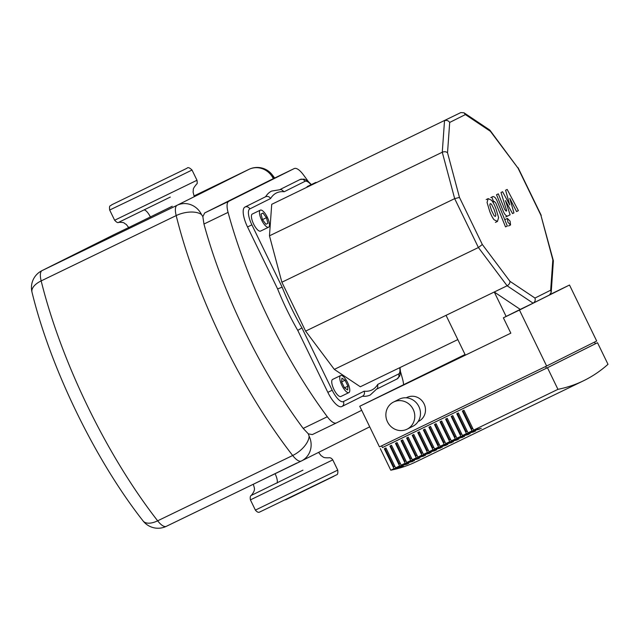 <?xml version="1.0" encoding="UTF-8"?>
<svg xmlns="http://www.w3.org/2000/svg" width="640" height="640" viewBox="0 0 640 640"><rect width="100%" height="100%" fill="white"/><g stroke="black" fill="none" stroke-linecap="round" stroke-linejoin="round"><path stroke-width="0.96" d="M361.688 410.304L336.456 422.92A18.952 6.36 -115.8 0 1 336.432 422.928A18.952 6.36 -115.8 0 1 327.312 416.752A230.168 77.2 -115.8 0 1 228.072 212.368A18.952 6.36 -115.8 0 1 228.824 201.264L294.208 168.576A18.952 6.36 -115.8 0 1 294.232 168.568A18.952 6.36 -115.8 0 1 303.344 174.736A230.168 77.2 -115.8 0 1 308.104 181.24M336.408 422.944L312.32 434.592L308.312 433.824L303.2 428.416A230.168 77.2 -115.8 0 1 203.96 224.032L202.848 216.616L204.712 212.928L270.144 180.216M400.52 371.712A230.168 77.2 -115.8 0 1 402.592 379.128A18.952 6.36 -115.8 0 1 403.552 384.36M308.32 433.824L309.128 436.192A18.952 17.856 63.4 0 1 301.528 460.92A18.952 17.856 63.4 0 1 301.328 461.016A18.952 6.36 64.2 0 1 301.304 461.032A18.952 18.952 0 0 0 301.528 460.92L369.72 426.832M202.848 216.616L201.496 214.536A18.952 9.496 166.1 0 0 176.184 215.584A249.12 83.56 64.2 0 0 292.68 455.496A18.952 9.624 -37.9 0 0 309.128 436.192M273.328 178.68L273.312 178.632A18.952 17.856 -116.6 0 0 248.96 169.36L177.144 205.256A18.952 17.856 63.4 0 1 201.496 214.536M494.192 215.848L495.432 216.408L495.864 215.008L494.08 209.416L491.456 204.192L490.224 203.624L489.784 205.024L491.584 210.664L494.192 215.848M498.584 217.56L495.88 208.52C494.352 204.616 492.896 201.856 491.52 200.248L488.184 198.616L487.064 202.472L489.784 211.56C491.296 215.432 492.744 218.176 494.12 219.792L497.472 221.408L498.584 217.56M495.424 222.408L497.472 221.408M488.2 198.608L486.168 199.592M507.336 226.008L497.52 201.928C496.048 198.208 494.488 196.432 492.824 196.608L491.8 197.12L493.72 201.824L494.416 201.472L495.864 203.168L505.536 226.904L507.336 226.008M492.84 196.6L490.808 197.584M507.4 218.424L507.896 222.24L510.568 224.96L510.072 221.152L507.4 218.424L505.368 219.408M510.568 224.96L508.536 225.944M506.144 211.112L504.688 209.432L498.32 193.84L496.528 194.744L503.048 210.696C504.52 214.416 506.088 216.184 507.736 215.992L510.112 214.784L505.432 200.552L512.52 213.584L513.928 212.88L509.776 198.376L516.552 211.568L518.4 210.64L507.168 189.44L505.6 190.224L509.792 204.96L502.584 191.728L501.016 192.512L506.696 210.832L506.128 211.12M507.712 216L505.68 216.984M406.272 397.8L406.912 397.48A13.272 12.496 63.4 0 1 424.096 403.912A13.272 12.496 63.4 0 1 418.776 421.216L418.136 421.536M413.184 409.384A15.16 14.288 63.4 0 1 407.112 429.168A15.16 14.288 63.4 0 1 387.472 421.824A15.16 14.288 63.4 0 1 393.552 402.04A15.16 14.288 63.4 0 1 413.184 409.384M393.552 402.04L399.232 399.2A15.16 14.288 63.4 0 1 418.872 406.544A15.16 14.288 63.4 0 1 412.792 426.328L407.112 429.168M472.88 428.624L471.784 429L472.824 428.496M479.68 429.088A919.288 308.352 -115.8 0 1 472.008 430.912L462.352 411.016L463.96 410.24L473.616 430.136A919.288 308.352 64.2 0 0 481.288 428.312L479.536 428.776M467.312 431.32L466.216 431.696L467.248 431.192M474.104 431.784A919.288 308.352 -115.8 0 1 466.432 433.608L456.776 413.712L458.384 412.936L468.04 432.832A919.288 308.352 64.2 0 0 475.712 431.008L473.96 431.472M461.736 434.016L460.64 434.392L461.68 433.888M468.536 434.48A919.288 308.352 -115.8 0 1 460.864 436.304L451.208 416.408L452.808 415.632L462.472 435.528A919.288 308.352 64.2 0 0 470.144 433.704L468.392 434.168M456.168 436.712L455.072 437.088L456.104 436.584M462.96 437.176A919.288 308.352 -115.8 0 1 455.288 439L445.632 419.104L447.24 418.328L456.896 438.224A919.288 308.352 64.2 0 0 464.568 436.4L462.816 436.864M450.592 439.408L449.496 439.784L450.528 439.28M457.392 439.872A919.288 308.352 -115.8 0 1 449.72 441.696L440.056 421.8L441.664 421.024L451.328 440.92A919.288 308.352 64.2 0 0 459 439.096L457.248 439.56M445.024 442.104L443.92 442.472L444.96 441.976M451.816 442.568A919.288 308.352 -115.8 0 1 444.144 444.392L434.488 424.496L436.096 423.72L445.752 443.608A919.288 308.352 64.2 0 0 453.424 441.792L451.672 442.256M439.448 444.8L438.352 445.168L439.384 444.672M446.248 445.264A919.288 308.352 -115.8 0 1 438.576 447.088L428.912 427.192L430.52 426.416L440.184 446.304A919.288 308.352 64.2 0 0 447.856 444.488L446.104 444.952M433.872 447.496L432.776 447.864L433.816 447.368M440.672 447.96A919.288 308.352 -115.8 0 1 433 449.784L423.344 429.888L424.952 429.112L434.608 449A919.288 308.352 64.2 0 0 442.28 447.184L440.528 447.648M428.304 450.192L427.208 450.56L428.24 450.064M435.104 450.656A919.288 308.352 -115.8 0 1 427.432 452.48L417.768 432.584L419.376 431.808L429.04 451.696A919.288 308.352 64.2 0 0 436.712 449.88L434.96 450.344M422.728 452.888L421.632 453.256L422.672 452.76M429.528 453.352A919.288 308.352 -115.8 0 1 421.856 455.176L412.2 435.28L413.808 434.504L423.464 454.392A919.288 308.352 64.2 0 0 431.136 452.576L429.384 453.04M417.16 455.584L416.064 455.952L417.096 455.456M423.96 456.048A919.288 308.352 -115.8 0 1 416.288 457.872L406.624 437.976L408.232 437.2L417.888 457.088A919.288 308.352 64.2 0 0 425.56 455.272L423.808 455.736M411.584 458.28L410.488 458.648L411.528 458.152M418.384 458.744A919.288 308.352 -115.8 0 1 410.712 460.568L401.056 440.672L402.664 439.896L412.32 459.784A919.288 308.352 64.2 0 0 419.992 457.968L418.24 458.432M406.016 460.976L404.92 461.344L405.952 460.848M412.808 461.44A919.288 308.352 -115.8 0 1 405.136 463.256L395.48 443.368L397.088 442.592L406.744 462.48A919.288 308.352 64.2 0 0 414.416 460.664L412.664 461.128M400.44 463.672L399.344 464.04L400.376 463.544M407.24 464.136A919.288 308.352 -115.8 0 1 399.568 465.952L389.912 446.064L391.512 445.288L401.176 465.176A919.288 308.352 64.2 0 0 408.848 463.36L407.096 463.824M471.784 429L462.92 410.744M466.216 431.696L457.352 413.44M460.64 434.392L451.776 416.136M455.072 437.088L446.208 418.832M449.496 439.784L440.632 421.528M443.92 442.472L435.056 424.224M438.352 445.168L429.488 426.92M432.776 447.864L423.912 429.616M427.208 450.56L418.344 432.304M421.632 453.256L412.768 435M416.064 455.952L407.2 437.696M410.488 458.648L401.624 440.392M404.92 461.344L396.056 443.088M399.344 464.04L390.48 445.784M394.872 466.36L393.776 466.736L394.808 466.24M401.664 466.832A919.288 308.352 -115.8 0 1 393.992 468.648L384.336 448.76L385.944 447.984L395.6 467.872A919.288 308.352 64.2 0 0 403.272 466.056L401.52 466.52M393.776 466.736L384.912 448.48M472.008 430.912L468.04 432.832M466.432 433.608L462.472 435.528M460.864 436.304L456.896 438.224M455.288 439L451.328 440.92M449.72 441.696L445.752 443.608M444.144 444.392L440.184 446.304M438.576 447.088L434.608 449M433 449.784L429.04 451.696M427.432 452.48L423.464 454.392M421.856 455.176L417.888 457.088M416.288 457.872L412.32 459.784M410.712 460.568L406.744 462.48M405.136 463.256L401.176 465.176M399.568 465.952L395.6 467.872M393.992 468.648L390.784 470.208A919.288 308.352 64.2 0 0 416.256 461.696L583.424 380.824A919.288 308.352 64.2 0 0 608 364.312L597.512 342.72L547.464 367.736L382.456 447.528M547.464 367.736L557.952 389.336A919.288 308.352 64.2 0 0 583.424 380.824M557.952 389.336L473.616 430.136M595.336 343.776L597.512 342.72M381.648 445.848L382.472 447.544L546.424 368.232L545.6 366.536M546.424 368.232L595.336 343.784L594.52 342.096M546.64 366.032L596.688 341.016L569.504 285.032L519.456 310.048L546.64 366.032L379.464 446.904L359.736 406.264L465.056 354.504M380.296 448.608L390.784 470.208M569.504 285.032L550.344 294.352M465.392 114.584L490.408 131.32L518.048 168.152L540.896 215.208L552.84 259.88L550.672 290.208L534.976 298.056L509.952 281.32L482.32 244.488L459.472 197.432L447.528 152.76L449.696 122.432L465.392 114.584L464 112.8L460.824 112.576L271.72 204.328L269.472 235.824L281.872 282.24L305.616 331.12L334.32 369.384L494.264 292.008L520.248 309.392L503.376 317.824L510.832 333.168L359.736 406.264M519.456 310.048L503.376 317.824M314.936 183.152A9.48 3.176 -115.8 0 1 315.496 182.576A9.48 3.176 -115.8 0 1 315.512 182.568A9.48 3.176 -115.8 0 1 316.328 182.488M306.904 187.04A9.48 3.176 -115.8 0 1 307.464 186.464A9.48 3.176 -115.8 0 1 307.472 186.456A9.48 3.176 -115.8 0 1 307.488 186.448L315.512 182.568M261.624 220.096A9.48 3.176 -115.8 0 1 260.344 210.144A9.48 3.176 -115.8 0 1 267.312 217.256A9.48 3.176 -115.8 0 1 268.6 227.208A9.48 3.176 -115.8 0 1 261.624 220.096M268.6 227.208L260.56 231.096A9.48 3.176 -115.8 0 1 253.592 223.984A9.48 3.176 -115.8 0 1 252.304 214.032L260.344 210.144M348.92 392.592A9.48 3.176 -115.8 0 1 348.904 392.6A9.48 3.176 -115.8 0 1 341.928 385.464A9.48 3.176 -115.8 0 1 340.64 375.536A9.48 3.176 -115.8 0 1 340.648 375.536A9.48 3.176 -115.8 0 1 347.632 382.664A9.48 3.176 -115.8 0 1 348.92 392.592L340.872 396.488A9.48 3.176 -115.8 0 1 340.872 396.488A9.48 3.176 -115.8 0 1 333.888 389.352A9.48 3.176 -115.8 0 1 332.6 379.424A9.48 3.176 -115.8 0 1 332.616 379.424A9.48 3.176 -115.8 0 1 332.624 379.416M446.04 315.336L465.376 355.16M509.952 281.32C509.992 283.176 509.048 284.672 507.12 285.784L494.264 292.008L506.128 316.448M334.32 369.384L360.312 386.768L457.816 339.592M520.248 309.392L533.152 303.152C534.984 301.984 535.592 300.28 534.976 298.056M341.64 381.968L341.912 378.16L345.048 380.256L347.92 386.168L347.648 389.968L344.504 387.872L341.64 381.968M341.64 381.904L345.048 380.256M344.488 387.824L347.92 386.168M262.968 213.064L266.44 217.688L267.936 223.296L265.968 224.28L262.496 219.656L261 214.056L262.968 213.064M262.488 219.6L266.44 217.688M265.952 224.256L267.936 223.296M284.192 191.736L281.208 189.504L271.632 191.072A113.256 37.992 64.2 0 0 265.608 196.736C267.672 195.992 269.328 196.592 270.6 198.528A109.464 36.72 -115.8 0 1 284.192 191.736L304.976 181.344A15.16 5.088 -115.8 0 1 311.048 184.728M282.144 287.16L277.616 288.928A113.256 37.992 64.2 0 0 297.752 330.384L301.928 327.912A109.464 36.72 -115.8 0 1 282.144 287.16L251.88 224.84A15.16 5.088 -115.8 0 1 249.808 208.92L270.6 198.528M364.152 391.2C364.896 393.4 364.336 395.072 362.472 396.224A113.256 37.992 64.2 0 0 370.28 394.976L377.688 388.072L377.744 384.408A109.464 36.72 -115.8 0 1 364.152 391.2L343.368 401.592A15.16 5.088 -115.8 0 1 332.192 390.224L301.928 327.912M343.368 401.592A3.792 3.568 63.4 0 1 341.848 406.536L362.472 396.224L341.888 406.52M447.528 152.76C446.096 151.592 444.344 151.416 442.272 152.232L454.672 198.64L478.408 247.528L507.12 285.784L533.112 303.168M459.472 197.432L454.672 198.64L281.872 282.24M449.696 122.432C448.312 120.552 446.592 119.984 444.52 120.728L442.272 152.232L269.472 235.824M490.408 131.32L489.584 129.912L464 112.8M518.048 168.152L490.024 130.328M540.896 215.208L553.376 260.792L551.208 292.376L549.456 295L533.184 303.128M552.84 259.88L553.376 260.792M550.672 290.208L551.208 292.376M482.32 244.488L478.408 247.528L305.616 331.12M271.72 204.328L460.824 112.576M170.328 197.064L118.672 222.336C125.24 222.216 123.656 223.224 126.224 224.376L128.72 227.552L172.264 206.248M337.744 470.12C338.04 473.112 337.664 474.672 336.632 474.792L259.32 512.208C258.232 512.608 256.92 511.912 255.384 510.112L337.744 470.12L332.776 459.888L250.416 499.88C249.992 497.296 250.28 495.808 251.272 495.424L302.936 470.16M327.312 416.752L303.2 428.416M228.824 201.264L204.712 212.928M203.96 224.032L228.072 212.368M270.096 180.24L294.208 168.576M274.704 178.016L272.192 174.76A18.952 9.624 142.1 0 1 273.312 178.632M249.016 169.328A18.952 6.36 64.2 0 0 248.984 169.344A18.952 6.36 64.2 0 0 248.96 169.36L194.064 195.92L248.984 169.344A18.952 18.952 0 0 1 272.192 174.76M113.736 234.776A18.952 18.952 0 0 1 113.96 234.664L128.712 227.528L113.936 234.68A18.952 17.856 -116.6 0 0 113.736 234.776L41.92 270.672A18.952 17.856 63.4 0 1 42.12 270.576L177.144 205.256A18.952 6.36 64.2 0 0 176.184 215.584L41.16 280.904A18.952 9.496 166.1 0 0 32 292.192C50.432 367.896 95.136 459.952 143.08 520.936A18.952 9.624 -37.9 0 0 157.656 520.816A249.12 83.56 -115.8 0 1 41.16 280.904A18.952 6.36 -115.8 0 1 42.12 270.576L113.936 234.68A18.952 6.36 -115.8 0 1 113.96 234.664A18.952 6.36 -115.8 0 1 113.984 234.656M292.68 455.496A18.952 6.36 64.2 0 0 301.304 461.032L166.28 526.352A18.952 6.36 -115.8 0 1 157.656 520.816L292.68 455.496M143.08 520.936A18.952 18.952 0 0 0 166.28 526.352A18.952 6.36 -115.8 0 0 166.304 526.336L301.28 461.04M399.704 367.712A15.16 5.088 -115.8 0 1 398.536 374.016L377.744 384.408M332.192 390.224L327.84 392.352A18.952 6.36 64.2 0 0 341.784 406.568M400.024 367.552L400.52 372.16L399.72 376.08L397.016 378.96L377.152 388.888L396.976 378.984A3.792 3.568 -116.6 0 0 398.536 374.016M297.752 330.384L327.84 392.352M251.88 224.84L247.528 226.96L277.616 288.928M249.808 208.92A3.792 3.568 -116.6 0 0 244.936 207.072A18.952 6.36 64.2 0 0 247.528 226.96M265.608 196.736L244.936 207.072M300.24 179.432A18.952 6.36 64.2 0 0 300.128 179.48A3.792 3.568 63.4 0 1 304.976 181.344M311.352 184.584L307.712 180.928L304.144 179.112L300.128 179.48A18.952 6.36 64.2 0 0 300.104 179.488L280.216 189.432M137.112 196.896L192.024 170.032C189.568 167.64 187.872 167.056 186.928 168.28L111.688 204.808C110.496 206.336 108.992 204.576 109.672 210.024L137.112 196.896M194.016 195.84L193.072 191.92C193.704 189.224 192.112 189.576 196.136 184.72C196.576 183.192 197.696 185.424 196.992 180.264L114.64 220.248L109.672 210.024M296.936 463L253.352 484.224M275.152 473.888A9.48 3.176 -115.8 0 1 277.088 483.08M310.816 487.232L333.824 476.304L285.624 499.824M150.48 217.136A9.48 3.176 64.2 0 0 144.48 209.984M312.32 434.592L336.432 422.928M270.12 180.232L294.232 168.568M41.92 270.672A18.952 18.952 0 0 0 32 292.192M332.616 379.424L340.648 375.536M518.096 167.744L541.24 215.416M549.456 295L533.152 303.152M129.168 228.472L128.72 227.552M332.776 459.888C331.6 458.208 330.256 457.512 328.744 457.808C322.432 457.968 323.704 456.936 321.192 455.768L318.592 452.384M251.272 495.424C256.2 489.384 254.128 488.2 253.392 484.304M194.408 196.632L194.024 195.84M250.416 499.88L255.384 510.112M114.64 220.248C116.656 222.408 118 223.096 118.672 222.336M196.992 180.264L192.024 170.032"/></g></svg>
